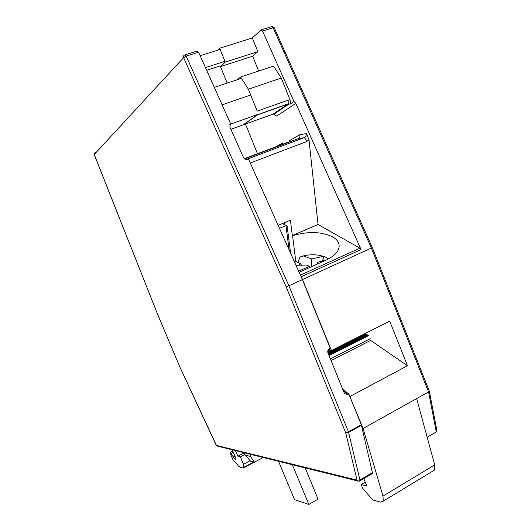 <?xml version="1.0" encoding="UTF-8"?>
<svg xmlns="http://www.w3.org/2000/svg" width="531" height="531" viewBox="0 0 531 531"><rect width="100%" height="100%" fill="white"/><g stroke="black" fill="none" stroke-linecap="round" stroke-linejoin="round"><path stroke-width="0.8" d="M368.514 335.638L329.041 355.604M328.789 354.973L367.89 335.214M367.266 334.789L328.53 354.35M328.277 353.719L366.649 334.364M366.032 333.939L328.025 353.102M327.819 352.451L365.414 333.521M330.747 350.228L327.733 351.748M327.786 350.978L329.924 349.902M329.094 349.571L328.052 350.102M330.401 358.949L370.226 338.712M328.563 258.876L323.937 256.188L311.737 258.922L303.267 255.929C310.456 254.269 316.974 254.382 322.835 256.267M326.339 259.998L317.272 262.38L317.266 264.099M318.693 263.456L317.272 262.38M293.962 260.714L300.898 263.768L298.123 265.374M298.17 262.354L299.975 257.011L303.267 255.929M301.316 265.42L300.898 263.768M311.737 258.922L311.724 266.602M323.937 256.188L322.556 260.801M287.875 142.255L244.233 158.709M254.17 462.196L243.41 468.037L240.424 467.479L238.698 466.198L232.923 459.627L230.308 453.414L230.335 452.259L233.248 456.932L235.412 459.434L236.023 459.421L235.611 457.523L231.994 449.737M243.41 468.037L243.503 467.526L253.606 462.043M235.386 450.58L237.908 456.222L240.377 456.872L243.483 464.267L243.503 467.526M245.276 455.12L250.499 456.448L254.342 462.242L250.632 461.247L245.276 455.12L244.3 452.79M249.782 454.151L250.499 456.448M363.151 428.736L383.01 496.107L383.216 501.151L380.674 502.134L372.908 499.956L362.852 488.686L361.18 484.584L366.855 486.031L363.815 478.577M349.703 396.119L363.197 428.743M328.523 349.345L331.444 350.506L389.714 321.162L407.463 365.72L370.665 340.404L331.059 360.569M272.974 114.172L288.001 104.043L257.19 115.008L243.125 124.878L272.974 114.172L274.062 114.046L276.631 116.11L295.827 103.386L361.06 249.577L301.369 276.691L331.444 350.506M301.369 276.691L300.559 275.47M217.637 50.219L219.661 48.215L252.358 37.966L260.967 29.975L262.54 31.05L293.988 101.527L290.032 104.182C290.729 103.293 290.722 101.859 290.026 99.888L281.284 78.011L273.498 66.096L240.623 77.028L248.389 89.201L281.284 78.011M295.827 103.386L293.988 101.527M302.617 279.479L372.311 247.619L274.242 27.771L273.12 27.758L371.408 248.103L428.57 391.964L429.3 391.108L372.317 247.632M363.091 428.471L428.57 391.964L436.283 431.915L436.88 430.455L429.3 391.108M350.082 396.425L407.463 365.72M427.176 437.239L436.283 431.915M361.18 484.584L365.282 482.175M254.342 462.242L263.137 457.463M432.632 471.196L434.677 469.955L434.723 464.917L416.649 398.589M258.624 71.041L252.656 56.186L257.84 51.64L252.358 37.966M219.661 48.215L225.283 62.114L220.484 66.587L252.656 56.186M220.484 66.587L227.175 83.075M225.283 62.114L257.84 51.64M248.389 89.201L257.23 111.105L288.154 100.16L290.026 99.888M237.563 79.61L240.623 77.028M281.018 144.844L282.817 143.801M276.16 146.675L282.485 142.985L282.943 144.113M245.667 159.718L303.778 137.768C305.358 136.985 306.294 135.578 306.593 133.546L308.989 139.792L306.506 141.611L250.274 163.01M361.06 249.577L359.918 248.169L318.036 224.494L308.989 139.792M306.506 141.611C306.029 139.228 305.119 137.947 303.778 137.768L298.216 138.691L244.479 158.961M289.88 141.837L289.634 140.576L299.716 134.748C300.201 136.606 299.703 137.927 298.216 138.691M295.794 261.345L292.561 235.664C308.172 231.164 321.547 231.576 332.685 236.899C336.933 239.362 339.09 242.401 339.163 246.012C338.904 251.389 334.411 256.154 325.682 260.303L299.132 272.284M278.151 225.356L290.397 220.206L292.335 235.525L318.036 224.494M237.908 456.222L244.306 452.804M240.377 456.872L244.977 454.41M243.483 464.267L250.128 460.676M230.335 452.259L232.611 451.051M284.397 222.728L284.656 224.732M278.523 461.286L294.499 499.644L308.836 504.45L292.349 464.718M305.133 467.891L318.042 499.087L308.836 504.45M359.547 481.066L359.945 479.984L348.442 431.836L288.904 285.771L186.182 56.12L198.594 52.244L230.461 123.511L229.863 127.022L243.583 157.7L245.289 159.546L248.667 159.413L245.88 159.791M248.667 159.413L302.411 279.611L330.262 348.223L329.386 348.661C327.873 349.65 327.415 351.117 328.012 353.075L344.042 392.515L344.752 393.697L348.017 394.553L348.88 394.095L361.299 424.7L372.417 472.676L372.012 473.771M342.707 389.23L348.88 394.095M288.904 285.771L302.411 279.611M220.146 49.436L200.147 55.715M230.872 129.272L243.556 124.719L258.683 114.112L229.817 124.387M282.545 223.505L287.132 226.186L290.623 253.247M282.519 223.518L285.963 225.575L289.123 249.882M287.132 226.186L285.963 225.575L279.479 228.317M298.628 271.149L309.195 266.389L307.157 265.082L295.993 265.248M309.195 266.389L309.347 267.67M250.725 94.996L222.111 104.839M240.643 78.588L214.298 87.369M219.987 65.977L206.659 70.284M224.958 61.331L205.457 67.596M198.594 52.244L197.101 51.089L185.087 54.826M288.837 285.612L286.156 286.793L183.633 57.627L94.239 154.481L157.262 313.403L179.85 366.987L216.29 445.39L357.024 480.124L345.648 432.639L286.156 286.793M96.443 152.098L95.003 152.623C94.027 153.97 93.761 154.601 94.193 154.528L157.262 313.403M262.54 31.05L273.12 27.758L271.527 26.696L261.411 29.836M383.01 496.107L434.723 464.917M306.593 133.546L299.716 134.748M231.244 453.255L233.155 452.239M233.248 456.932L234.921 456.036M235.412 459.434L236.076 459.076M359.918 248.169L300.413 275.138M258.126 114.504L288.253 103.784L290.032 104.182M274.062 114.046L289.116 103.917L288.253 103.784L288.154 100.16M359.228 481.172L357.595 480.913L357.024 480.124L359.945 479.984L372.417 472.676M361.299 424.7L348.442 431.836L345.648 432.639L348.635 432.44L361.492 425.298M247.745 159.758L246.55 159.924M343.378 390.889L348.017 394.553M186.182 56.12L184.708 54.945C183.593 55.436 183.235 56.326 183.633 57.627L186.182 56.12M96.41 152.131L95.003 152.623L95.042 153.612M157.203 313.403L179.85 366.987L216.708 445.94L357.595 480.913C357.702 481.325 358.485 481.298 359.945 480.847L372.404 473.539M95.022 152.589L94.193 154.528M217.717 446.193L216.223 445.376M257.489 153.711L245.461 124.035M383.216 501.151L434.677 469.955M232.578 450.998L230.248 452.233M274.208 27.705L272.118 26.59"/></g></svg>
